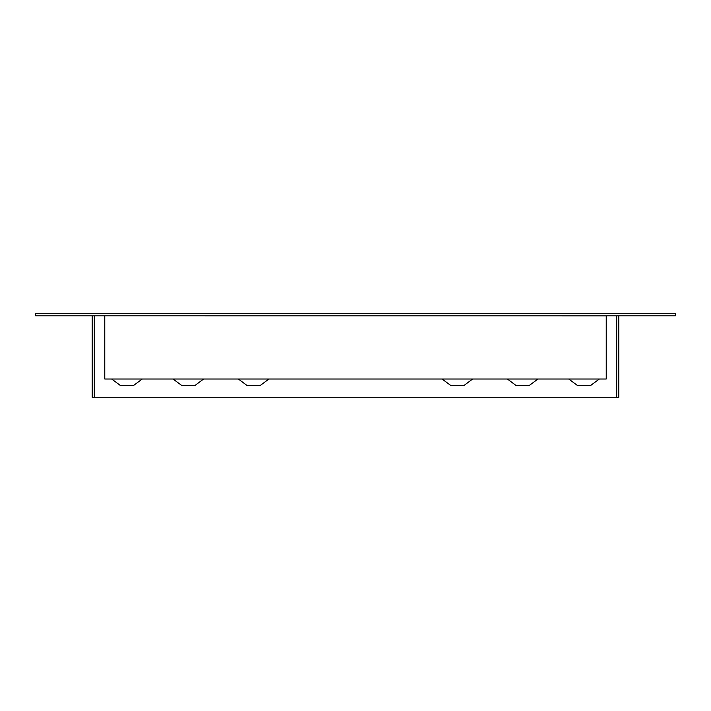 <?xml version="1.0" encoding="UTF-8"?>
<svg xmlns="http://www.w3.org/2000/svg" width="711" height="711" viewBox="0 0 711 711"><rect width="100%" height="100%" fill="white"/><g stroke="black" fill="none" stroke-linecap="round" stroke-linejoin="round"><path stroke-width="1.07" d="M675.45 313.711L35.55 313.711L35.55 315.8L675.45 315.8L675.45 313.711M94.314 315.8L94.314 397.289L618.774 397.289L618.774 315.8M92.226 315.8L92.226 397.289L94.314 397.289M268.927 379.007L260.164 385.54L247.108 385.54L238.345 379.007M472.655 379.007L463.892 385.54L450.836 385.54L442.073 379.007M537.951 379.007L529.188 385.54L516.124 385.54L507.37 379.007M203.63 379.007L194.876 385.54L181.812 385.54L173.049 379.007M142.253 379.007L133.49 385.54L120.435 385.54L111.671 379.007M599.329 379.007L590.565 385.54L577.51 385.54L568.747 379.007M616.686 397.289L616.686 315.8M94.341 397.289L94.341 315.8M616.659 397.289L616.659 315.8M606.234 315.826L104.766 315.8L104.766 379.007L606.234 379.007L606.234 315.826"/></g></svg>
